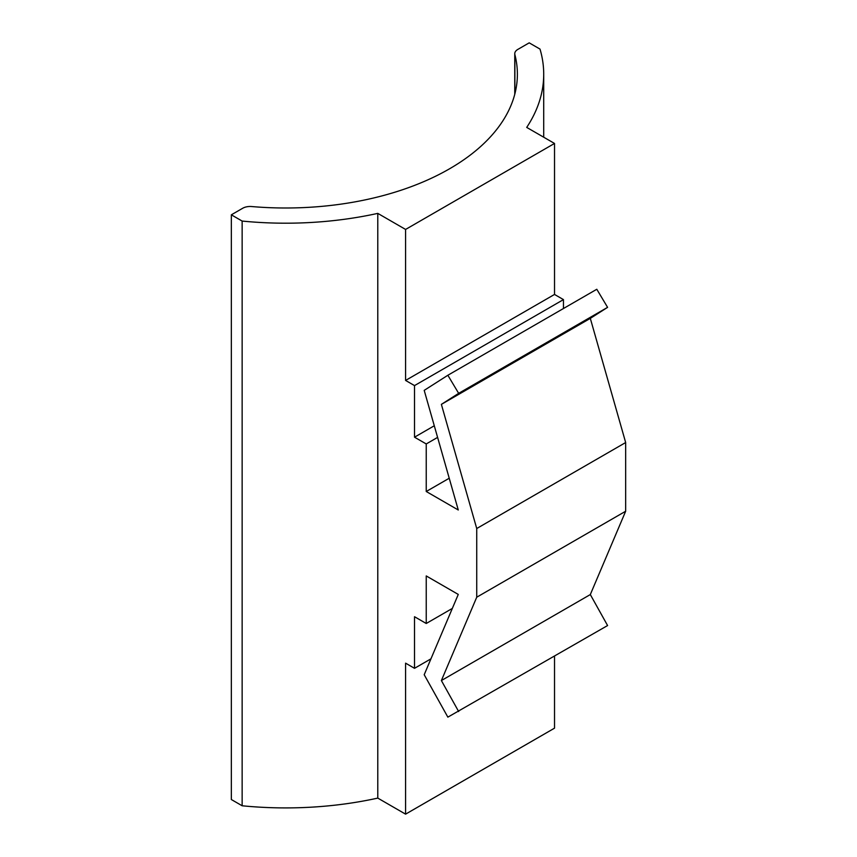 <?xml version="1.0" encoding="UTF-8"?>
<svg xmlns="http://www.w3.org/2000/svg" width="857" height="857" viewBox="0 0 857 857"><rect width="100%" height="100%" fill="white"/><g stroke="black" fill="none" stroke-linecap="round" stroke-linejoin="round"><path stroke-width="1.29" d="M563.456 308.52L563.456 299.607L554.522 294.444L554.522 143.451L526.712 127.404A258.011 148.957 0 0 0 543.713 74.238A258.011 148.957 0 0 0 540.006 49.085L529.197 42.85L517.842 49.406A10.53 6.085 0 0 0 514.757 53.712A10.53 6.085 0 0 0 514.875 54.602A231.69 133.767 180 0 1 517.382 74.238A231.69 133.767 180 0 1 251.69 206.548A10.53 6.085 0 0 0 242.692 208.262L231.336 214.818L231.336 799.527L242.145 805.773A258.011 148.957 0 0 0 377.787 798.103L405.586 814.15L554.522 728.161L554.522 656.183M242.145 805.773L242.145 221.063A258.011 148.957 0 0 0 377.787 213.382L405.586 229.44L405.586 380.433L554.522 294.444M377.787 798.103L377.787 213.382M452.325 608.427L426.24 623.489L426.24 575.936L458.27 594.426L424.204 674.727L447.857 717.138L607.592 625.546L590.312 594.565L625.664 511.233L625.664 442.533L590.312 318.375L607.592 307.352L596.793 289.27L447.857 375.259L424.204 390.363L458.27 509.99L426.24 491.5L426.24 443.947L414.52 437.188L414.52 385.596L405.586 380.433M554.522 143.451L405.586 229.44M430.942 658.84L414.52 668.321L405.586 663.157L405.586 814.15M563.456 299.607L414.52 385.596M434.285 425.768L414.52 437.188M437.595 437.391L426.24 443.947M449.229 478.238L426.24 491.5M607.592 307.352L458.656 393.342L447.857 375.259M590.312 318.375L441.376 404.365L458.656 393.342M625.664 442.533L476.728 528.523L441.376 404.365M625.664 511.233L476.728 597.211L476.728 528.523M590.312 594.565L441.376 680.554L476.728 597.211M458.656 711.535L441.376 680.554M414.52 668.321L414.52 616.719L426.24 623.489M231.336 214.818L242.145 221.063M514.875 54.602L514.875 93.874M514.757 53.712L514.757 94.313M543.713 137.216L543.713 74.238"/></g></svg>
